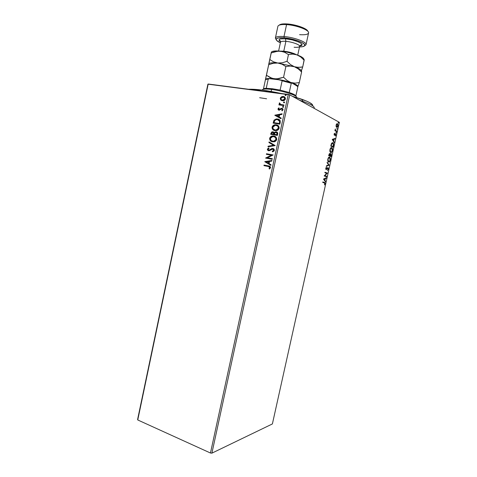 <?xml version="1.0" encoding="UTF-8"?>
<svg xmlns="http://www.w3.org/2000/svg" width="477" height="477" viewBox="0 0 477 477"><rect width="100%" height="100%" fill="white"/><g stroke="black" fill="none" stroke-linecap="round" stroke-linejoin="round"><path stroke-width="0.72" d="M266.589 98.787L259.661 97.719M211.907 453.15L289.724 94.816L339.385 122.333L272.391 423.94L211.907 453.15L210.464 453.019L137.758 419.969L208.205 84.018L288.281 94.428L210.464 453.019L137.758 419.969L137.614 419.408L207.9 84.161L137.758 419.969L207.9 84.161L289.724 94.816L288.281 94.428L210.464 453.019L211.907 453.15L272.391 423.94L339.385 122.333L289.724 94.816L211.907 453.15M336.106 126.548L336.762 127.401L337.615 126.751L337.966 125.165L337.68 123.996L336.887 123.74L336.172 124.861L336.076 126.393L336.601 127.347C337.078 127.609 337.501 127.162 337.871 126L337.489 123.781L336.696 123.883L336.124 125.063L336.106 126.548M336.607 131.557L336.714 131.068L335.438 130.173L335.319 128.969L334.908 130.686L336.607 131.557L336.714 131.068L335.581 130.394L335.319 128.969L334.908 130.686L336.607 131.557M334.115 134.097L334.431 135.283L335.587 134.365L335.409 135.963L335.76 133.924L335.301 133.81L334.46 134.764L334.443 133.411L334.115 134.097L334.299 135.224L334.657 135.23L335.498 134.281L335.862 135.063L335.665 133.822L334.46 134.764L334.574 133.268L334.115 134.097M333.465 145.694L333.477 143.452L332.272 142.683L331.42 143.655L330.782 146.123L333.137 147.172L333.465 145.694C333.751 144.167 333.614 143.219 333.059 142.844L331.42 143.655L330.782 146.123L333.137 147.172L333.465 145.694M331.038 156.641L331.294 153.94L330.722 153.582L330.156 154.339L329.917 153.624L329.404 153.588L328.665 155.669L331.038 156.641L331.318 155.371L330.984 153.588L330.156 154.339L329.786 153.528L328.665 155.669L331.038 156.641M329.136 165.191L327.222 162.162L327.103 162.699L328.575 164.935L326.411 165.817L326.292 166.354L329.136 165.191L326.34 166.133L329.136 165.191L327.222 162.162L327.103 162.699L328.575 164.935L326.411 165.817L326.292 166.354L329.136 165.191M326.679 176.251L324.897 175.661L327.383 173.079L324.986 172.257L324.873 172.752L326.667 173.36L324.163 175.947L326.572 176.74L326.679 176.251L326.244 176.633L326.679 176.251L324.897 175.661L327.383 173.079L324.986 172.257L324.873 172.752L326.667 173.36L324.163 175.947L326.572 176.74L326.679 176.251M324.342 182.906L324.843 183.526L324.521 184.951L325.064 183.842L324.98 182.715L322.84 181.928L322.732 182.417L324.688 183.061L324.521 184.951L325.064 183.842L324.897 182.625L322.84 181.928L322.732 182.417L324.342 182.906M323.472 179.06L325.439 181.85L324.932 180.431L325.326 178.648L326.238 178.243L326.357 177.712L323.472 179.06L325.439 181.85L324.932 180.431L325.326 178.648L326.238 178.243L326.357 177.712L323.472 179.06M328.301 169.24L328.307 168.16L327.842 167.648L326.149 169.126L326.536 167.654L326.477 167.218L326.19 167.481L325.743 168.602L326.006 169.597L327.782 168.142L328.087 168.989L327.466 170.48L328.301 169.24L327.466 170.48L328.301 169.24L327.955 167.665L326.143 169.114L326.477 167.218L325.791 168.303L326 169.591L327.848 168.154L328.301 169.24M328.558 162.055L329.583 161.685L330.37 159.932L330.322 158.048L329.416 157.082L328.432 157.684L327.771 159.419L327.86 161.16L328.558 162.055C329.231 162.329 329.822 161.673 330.34 160.075L329.637 157.136C328.957 156.832 328.355 157.493 327.83 159.127L328.558 162.055M330.662 152.557L331.682 152.223L332.469 150.476L332.421 148.574L331.527 147.572L330.549 148.15L329.917 149.73L329.923 151.436L330.662 152.557C331.33 152.861 331.92 152.217 332.439 150.625C332.654 149.104 332.481 148.144 331.932 147.745L331.748 147.631C331.074 147.304 330.472 147.953 329.947 149.581C329.744 151.108 329.917 152.062 330.472 152.443L331.688 151.686L330.662 152.557M332.26 139.445L334.15 142.599L333.667 141.061L334.067 139.266L334.961 138.968L335.081 138.431L332.278 139.362L334.15 142.599L333.667 141.061L334.067 139.266L334.961 138.968L335.081 138.431L332.26 139.445M336.094 133.029L336.243 132.201L336.094 133.029M336.935 129.261L337.084 128.432L336.935 129.261M338.3 123.108L338.414 122.273L338.3 123.108M280.619 97.922L280.488 99.317L281.519 100.528L280.75 99.967L281.919 100.677L283.272 100.766L285.228 99.454L285.437 98.471L284.87 97.23L283.737 96.575L282.354 96.497L280.428 97.821L280.607 99.8L280.273 98.28L280.75 99.967L282.962 100.796C284.137 100.76 284.942 100.152 285.389 98.966C285.401 97.487 284.709 96.658 283.302 96.485L281.424 96.819L280.464 98.381L281.424 96.819L283.302 96.485L284.37 96.837L282.545 96.598L280.846 97.552M283.863 105.584L283.988 105L280.655 104.445L279.832 103.837L279.916 103.223L279.456 102.871L279.23 103.169L279.778 104.415L279.057 104.314L278.932 104.898L283.863 105.584L283.988 105L280.655 104.445L279.456 102.871L279.188 103.288L279.778 104.415L279.057 104.314L278.932 104.898L283.863 105.584M277.972 108.917L278.222 109.823L279.218 110.229L281.287 108.977L282.056 108.989L282.426 109.734L281.734 110.455L282.122 110.861L283.052 109.752L282.909 108.929L282.134 108.368L281.084 108.398L279.242 109.632L278.574 109.03L279.26 108.297L278.914 107.897L278.347 108.303L278.163 109.012L279.033 108.029L277.972 108.917L279.021 110.211L281.788 108.905L282.426 109.734L281.734 110.455L282.122 110.861L283.052 109.752L281.889 108.321L279.289 109.632L278.586 108.971L279.26 108.297L278.914 107.897L277.972 108.917M280.22 122.404L280.208 120.753L279.474 119.787L278.151 119.125L276.237 118.976L274.084 120.115L273.13 123.12L279.838 124.163L280.22 122.404C280.404 120.347 279.522 119.214 277.566 119.006L276.362 118.958L274.007 120.222L273.13 123.12L279.838 124.163L280.22 122.404M277.393 135.414L277.686 132.94L276.201 131.813L275.11 131.932L274.233 132.725L273.166 131.825L271.663 132.01L270.709 134.311L277.393 135.414L277.721 133.906C277.817 132.695 277.31 131.998 276.201 131.813L274.233 132.725L272.385 131.771L270.942 133.25L270.709 134.311L277.393 135.414M275.193 145.58L269.064 141.919L268.927 142.545L273.583 145.252L268.14 146.2L268.002 146.827L275.193 145.58L269.064 141.919L268.927 142.545L273.583 145.252L268.14 146.2L268.002 146.827L275.193 145.58M272.343 158.722L267.394 157.804L273.16 154.959L266.506 153.743L266.381 154.321L271.335 155.228L265.576 158.066L272.218 159.3L272.343 158.722L267.394 157.804L273.16 154.959L266.506 153.743L266.381 154.321L271.335 155.228L265.576 158.066L272.218 159.3L272.343 158.722M268.336 166.491L269.839 167.212L269.04 168.625L269.487 169.019L270.584 167.642L269.97 166.36L264.061 165.066L263.936 165.644L268.336 166.491L269.881 167.624L269.04 168.625L269.487 169.019L270.56 167.749C270.465 166.539 269.785 165.93 268.527 165.924L264.061 165.066L263.936 165.644L268.336 166.491M264.789 161.709L270.9 165.376L271.037 164.744L269.07 163.569L269.523 161.459L271.83 161.089L271.968 160.457L264.807 161.614L270.9 165.376L271.037 164.744L269.07 163.569L269.523 161.459L271.83 161.089L271.968 160.457L264.789 161.709M274.329 150.398L273.971 149.098L272.862 148.484L271.592 148.645L269.165 150.136L268.014 149.575L268.175 148.902L269.082 148.383L268.772 147.858L267.335 149.11L267.633 150.219L268.861 150.756L272.027 149.134L273.112 149.2L273.631 150.315L272.26 151.298L272.498 151.829L273.852 151.209L274.329 150.398C274.347 149.307 273.858 148.675 272.862 148.484L269.111 150.142L268.014 149.235L269.082 148.383L268.772 147.858L267.335 149.11L268.593 150.726L269.261 150.726L272.725 149.062L273.631 150.315L272.26 151.298L272.498 151.829L274.329 150.398M272.57 141.818L275.295 141.359L276.457 140.16L276.738 139.165L275.939 137.096L273.178 135.957L270.769 136.672L269.881 137.704L269.606 139.045L270.96 141.198L273.917 141.842C275.277 141.669 276.201 140.894 276.69 139.505C276.672 137.465 275.706 136.303 273.792 136.023L272.468 135.993C271.079 136.154 270.143 136.947 269.66 138.366C269.69 140.381 270.662 141.532 272.57 141.818M274.996 130.615L277.727 130.126L278.896 128.915L279.182 127.914L278.377 125.856L275.605 124.747L273.184 125.481L272.301 126.524L272.021 127.866L273.381 130.006L276.195 130.644C277.626 130.501 278.604 129.708 279.128 128.259C279.111 126.22 278.139 125.069 276.219 124.801L275.032 124.765C273.583 124.902 272.594 125.707 272.075 127.186C272.111 129.201 273.082 130.34 274.996 130.615M274.824 115.291L281.013 118.725L281.156 118.087L279.158 116.984L279.623 114.862L281.955 114.402L282.092 113.764L274.841 115.195L281.013 118.725L281.156 118.087L279.158 116.984L279.623 114.862L281.955 114.402L282.092 113.764L274.824 115.291M282.986 107.373L283.618 107.069L283.386 106.454L282.563 106.699L282.986 107.373L283.654 106.961L283.046 106.389L282.527 106.806L282.986 107.373M283.958 102.889L284.59 102.591L284.358 101.971L283.535 102.215L283.857 102.871L284.626 102.477L284.03 101.911L283.499 102.328L283.958 102.889M285.544 95.579L286.2 95.221L285.944 94.655L285.097 94.959L285.544 95.579L286.212 95.161L285.628 94.595L285.079 95.018L285.544 95.579M269.04 166.05L264.258 165.125L264.139 165.68L264.061 165.066L269.356 166.121M269.422 166.765L270.089 167.534L269.237 168.685L269.559 168.971L269.04 168.625L270.071 167.677L269.213 166.7M270.912 165.328L264.985 161.775L270.912 165.328M268.634 163.253L268.789 161.578L268.634 163.253M266.393 161.965L268.789 161.578L268.444 163.194L266.393 161.965L268.789 161.578L268.444 163.194L266.393 161.965M265.778 158.102L271.532 155.293L265.778 158.102M266.583 154.357L266.506 153.743L273.154 154.989L266.703 153.809L266.583 154.357M267.591 157.869L272.337 158.746L267.591 157.869M273.118 149.182L273.822 150.386L272.456 151.364L272.641 151.787L272.26 151.298L273.822 150.386L272.922 149.128M268.39 150.678L267.335 149.11L268.837 147.977L267.531 149.176L268.265 150.625M268.617 150.124L269.815 150.016L272.349 148.556L273.309 148.615L272.158 148.484M272.099 148.609L268.998 150.225M268.223 146.791L268.14 146.2L273.78 145.324L268.927 142.545L269.255 142.027L269.123 142.623L273.78 145.324L268.336 146.266L268.223 146.791M271.836 141.633C270.441 141.109 269.779 140.047 269.851 138.437L269.851 138.437C270.34 137.024 271.276 136.231 272.659 136.07L274.818 136.315L273.369 136.034L271.526 136.41L270.459 137.203L269.821 138.61L270.22 140.345L271.836 141.633M274.496 136.839L274.496 136.839C275.694 137.239 276.255 138.121 276.189 139.481L274.83 141.073L272.886 141.317L273.989 141.335L276.189 139.481L275.599 137.531M274.794 136.965L275.438 137.388M272.409 141.204L272.886 141.317M270.346 138.455L272.611 136.577L273.661 136.601C275.211 136.821 275.986 137.758 275.992 139.409L273.798 141.258L272.689 141.24C271.157 141.013 270.376 140.083 270.346 138.455L271.425 136.994L273.422 136.565L275.402 137.454L276.022 139.272L275.092 140.739L272.933 141.275L270.96 140.387L270.346 138.455M271.86 132.087L270.912 134.347L270.942 133.25L272.576 131.849L273.494 131.944L272.17 131.944M274.424 132.803L275.813 131.879L276.803 131.992L275.301 132.01L274.424 132.803M276.463 132.517L277.167 134.132L277.024 134.8L274.531 134.389L274.68 133.107L276.076 132.391C276.887 132.582 277.185 133.137 276.976 134.055L277.024 134.8L277.167 134.132M276.517 132.534L277.119 133.017L277.22 133.846M273.303 132.523L273.762 133.089L273.655 134.198L271.52 133.846L273.846 134.275L273.72 133.9L273.655 134.198L271.52 133.846L271.914 132.642L272.85 132.367L273.846 134.275L271.52 133.846L272.48 132.356L273.852 132.94M273.953 133.172L273.959 133.709M273.911 133.977L273.243 132.493M276.833 134.723L274.341 134.311L277.024 134.8L274.341 134.311L274.943 132.749L276.076 132.391L276.928 132.94L276.833 134.723M274.09 130.37C272.784 129.827 272.176 128.79 272.266 127.264L272.266 127.264C272.79 125.791 273.774 124.986 275.223 124.849L277.387 125.153M277.006 125.016L274.549 124.986L272.492 126.602L272.421 128.766L274.031 130.34M277.22 125.743L277.87 126.161M278.031 126.304L278.669 127.699L278.27 129.046L277.262 129.857L275.551 130.143M274.83 130.006L275.116 130.03C273.577 129.816 272.796 128.897 272.761 127.27L275.163 125.356L276.094 125.385C277.644 125.594 278.425 126.518 278.431 128.17L276.105 130.06L275.116 130.03L276.302 130.138L278.622 128.253C278.699 126.942 278.174 126.083 277.042 125.666M278.431 128.17L277.525 129.505L275.36 130.066L273.381 129.189L272.737 127.407L273.846 125.797L275.849 125.35L277.841 126.22L278.431 128.17M278.049 119.143L276.141 119.107L274.537 119.906L273.333 123.149L274.007 120.222L276.553 119.047L278.341 119.214M278.49 119.906L279.76 121.349L279.677 122.535M279.6 122.929L279.272 123.471L273.941 122.649L274.835 120.282L275.891 119.661L277.435 119.584L278.932 120.192L279.76 121.349L279.462 123.561L273.941 122.649L274.567 120.627L276.487 119.548L277.435 119.584L279.576 121.265L279.462 123.561L279.76 121.349L279.099 120.258M281.019 118.707L275.014 115.38L281.019 118.707M278.717 116.722L278.878 115.005L278.717 116.722M276.445 115.488L278.878 115.005L278.526 116.632L276.445 115.488L278.878 115.005L278.526 116.632L276.445 115.488M279.2 109.692L281.084 108.398L282.479 108.517M282.467 109.257L282.575 109.954L281.925 110.551L282.187 110.825L281.734 110.455L282.617 109.823L282.134 109.036M278.663 110.121L278.163 109.012L278.288 109.764M282.324 108.464L281.275 108.494L279.433 109.728M282.885 107.349L282.527 106.806L283.481 106.514L282.813 106.693L282.825 107.295M279.134 104.928L279.057 104.314L279.969 104.511L279.188 103.288L279.617 102.996L279.385 103.742L279.969 104.511L279.248 104.409L279.134 104.928M280.53 104.397L281.895 104.773M281.251 104.654L280.941 104.57M283.851 102.865L283.499 102.328L284.143 102.018M283.958 102.084L283.797 102.817M284.912 99.168L284.036 100.092L282.694 100.283L284.781 98.888L282.503 100.188C281.454 100.069 280.911 99.46 280.875 98.363L283.183 97.07C284.232 97.183 284.763 97.791 284.781 98.888L284.048 97.368L284.996 98.805M285.425 95.549L285.079 95.018L285.729 94.708M285.538 94.774L285.383 95.513M283.183 97.07L284.584 97.857L284.727 99.073L283.845 99.991L281.865 100.009L280.929 99.091L280.929 98.179L281.829 97.272L283.183 97.07M322.834 181.958L324.479 182.423L324.789 183.198L324.503 182.518L322.834 181.958M325.97 177.885L326.238 178.243L324.95 178.762L325.97 177.885M324.646 180.127L325.552 181.32L325.171 181.475L324.646 180.127M323.734 179.137L324.73 180.145L323.734 179.137L325.034 178.78L323.734 179.137L325.034 178.78L324.73 180.145L323.734 179.137M324.974 172.304L327.383 173.079L324.557 175.596L326.346 176.186L324.557 175.596L327.049 173.02L324.974 172.304M327.747 169.794L327.443 170.188L327.747 169.794M327.788 168.142L327.24 168.166L327.574 168.232L326.185 169.46L326.524 169.526L325.988 169.579L327.168 168.226M326.185 167.487L326.536 167.654L325.97 167.797L326.185 167.487M327.729 167.665L328.015 168.327L327.729 167.665L328.069 167.731M327.144 162.502L329.154 165.108L327.144 162.502M329.309 157.082L330.042 158.245L329.303 157.082M329.571 161.178L328.534 162.043L329.571 161.178M328.242 161.464L327.777 160.809L328.325 161.5M329.19 157.571L328.236 157.994L329.011 157.529M328.081 159.205C328.504 157.911 328.987 157.386 329.524 157.631L330.09 159.998C329.679 161.268 329.202 161.792 328.665 161.56L327.824 159.157L329.16 157.601L330.126 158.513L329.971 160.439L329.029 161.584L328.158 160.987L328.081 159.205M329.529 153.522L329.804 154.125L329.529 153.522M330.734 153.576L331.05 154.274L330.734 153.576M330.817 156.039L330.716 156.51L330.817 156.039M329.941 154.614L330.066 154.327L330.281 154.673L329.941 154.614M330.77 154.059L330.466 153.999M330.567 155.991L329.685 155.633L330.024 155.693L329.822 155.395L330.877 154.077L330.901 156.051L329.685 155.633L330.567 155.991M329.571 154.005L329.267 153.946M329.44 155.532L328.754 155.252L329.44 155.532M329.017 155.275L328.874 154.721L329.679 154.023L329.78 155.591L328.76 155.234L329.679 154.023L329.78 155.591L329.017 155.275M331.384 147.566L332.135 148.723L331.384 147.566M330.346 151.966L329.899 151.328L330.776 152.068L330.197 149.671C330.621 148.377 331.098 147.864 331.634 148.126L332.195 150.535C331.777 151.805 331.306 152.312 330.776 152.068L330.716 152.056M330.34 148.478L331.121 148.019M331.294 148.067L330.328 148.49M332.922 146.564L332.815 147.029L332.922 146.564M332.469 142.647L333.262 143.839L332.469 142.647M332.409 143.16L331.497 143.499L332.141 143.094M332.666 146.522L330.871 145.712L333.006 146.576L330.877 145.694L331.306 143.971L332.761 143.219L333.357 144.71L333.006 146.576L332.666 146.522M334.699 138.557L334.961 138.968L333.697 139.344L334.699 138.557M333.393 140.721L334.27 142.068L333.894 142.17L333.393 140.721M332.499 139.618L333.477 140.733L332.499 139.618L333.781 139.362L332.499 139.618L333.781 139.362L333.477 140.733L332.499 139.618M334.329 133.578L334.657 133.626L334.329 133.578M335.343 133.787L335.564 134.329L335.343 133.787M335.409 135.963L335.862 135.063L335.409 135.963M334.699 134.663L335.021 134.752L334.317 135.176L334.657 135.23L334.317 135.176L334.699 134.663M336.052 132.362L336.38 132.719L335.987 132.827L336.052 132.362M335.719 130.519L336.714 131.068L336.291 131.396L335.808 130.722M336.887 128.587L337.215 128.951L336.822 129.058L336.887 128.587M337.054 123.668L337.561 124.503L337.054 123.668M337.257 126.739L336.601 127.347L337.257 126.739M336.643 126.804L336.106 125.141L337.299 124.223L337.668 125.892L336.714 126.852L336.1 126.5L336.374 126.799M336.959 124.169L336.38 124.312L336.899 124.145M336.679 126.828L336.368 125.022L336.792 124.3L337.352 124.258L337.627 126.047L337.215 126.775L336.661 126.816M338.253 122.44L338.581 122.804L338.187 122.911L338.253 122.44M325.034 178.78L324.73 180.145L324.068 179.203L325.034 178.78M330.078 155.442L330.877 154.077L330.901 156.051L330.078 155.442M331.634 148.126L332.231 149.039L332.219 150.416L331.718 151.65L330.859 152.097L330.215 151.322L330.15 149.903L330.734 148.46L331.634 148.126M331.133 145.735L331.873 143.505L332.88 143.285L333.357 144.394L333.006 146.576L331.133 145.735M333.781 139.362L333.477 140.733L332.839 139.672L333.781 139.362M314.248 107.945C314.456 106.377 310.658 104.177 302.841 101.345L302.698 102.006L302.841 101.345L299.437 100.194L302.841 101.345L301.911 99.288L292.401 96.3L306.502 101.07L309.901 102.728L312.554 104.821M281.418 93.534C266.965 90.397 256.012 88.978 248.553 89.265L262.368 90.105L281.418 93.534M312.679 105.828C313.288 104.314 309.698 102.132 301.911 99.288L302.841 101.345C311.153 104.368 314.915 106.651 314.14 108.201M262.237 89.998C262.422 88.925 265.546 88.746 271.598 89.461L272.254 88.716L266.238 88.317C264.383 88.376 263.435 88.674 263.399 89.205M296.521 97.505L296.563 97.302C297.57 95.513 282.7 90.791 271.598 89.461L271.169 91.471L271.598 89.461C265.79 88.77 262.672 88.913 262.249 89.885L262.201 90.087M295.806 96.199C295.978 95.299 293.796 94.076 289.253 92.526L294.309 94.607L295.794 95.871M265.343 80.142L265.343 80.136C265.397 79.564 266.357 79.224 268.211 79.122L266.238 88.317L268.211 79.122C266.434 79.218 265.486 79.534 265.355 80.064L263.405 89.133C263.525 88.644 264.473 88.376 266.238 88.317L272.254 88.716L280.118 90.081L272.254 88.716L271.598 89.461C282.962 90.821 298.089 95.704 296.527 97.409L296.473 97.493M289.253 92.526L280.118 90.081L289.253 92.526L291.262 83.266L291.96 83.016L297.356 86.236L297.773 87.142L295.829 96.086L297.773 87.142L297.356 86.236L291.96 83.016L281.054 80.047L282.128 80.78L280.118 90.081L282.128 80.78L291.262 83.266L282.128 80.78L281.054 80.047L291.96 83.016L291.262 83.266L289.253 92.526M266.154 79.403L269.517 78.675L268.211 79.122L269.517 78.675L281.054 80.047L269.517 78.675C267.585 78.705 266.458 78.961 266.124 79.444M277.966 26.116C278.735 24.81 281.603 24.309 286.564 24.607L283.994 36.544L284.209 37.844L278.013 38.011L276.225 38.971L276.618 40.426L280.375 42.775C277.56 41.499 276.141 40.354 276.111 39.341C276.392 37.987 279.087 37.486 284.209 37.844L283.994 36.544C278.526 36.169 275.652 36.711 275.36 38.166L276.123 39.555L275.384 38.023C275.867 36.669 278.741 36.174 283.994 36.544L286.564 24.607L287.202 23.939C282.921 23.677 280.279 24.065 279.289 25.12M280.309 51.128L283.773 51.194C288.358 51.713 292.288 52.732 295.555 54.241M294.106 47.241C297.767 47.527 299.61 47.163 299.639 46.15C299.604 44.546 291.787 41.797 285.896 41.35L285.479 38.768C295.251 39.46 306.395 44.82 300.403 45.804M306.025 44.647L304.72 45.738L305.984 44.79C307.552 42.334 294.226 37.26 283.994 36.544C293.993 37.248 307.11 42.143 306.025 44.647L308.571 32.967C309.698 30.254 296.599 25.209 286.564 24.607C281.293 24.297 278.401 24.876 277.894 26.336L275.384 38.023M299.544 45.893L301.291 45.226C301.07 44.605 300.522 44.993 299.634 46.37C300.283 44.826 292.121 41.815 285.896 41.35L283.773 51.194L285.896 41.35C282.605 41.105 280.804 41.404 280.488 42.232C280.249 40.605 279.904 40.026 279.462 40.503L280.774 41.833M268.891 63.685L268.706 64.717L273.22 63.292L277.793 63.03L282.086 64.234L285.878 66.559L290.129 66.023L294.363 66.72C299.067 68.426 301.375 69.863 301.285 71.031C301.381 69.869 299.079 68.426 294.363 66.72L298.226 68.855L301.601 72.039L299.306 82.563L295.144 83.147L290.934 82.521L287.035 80.44L283.565 77.256L285.878 66.559L290.129 66.023L294.363 66.72L277.793 63.03L282.086 64.234L285.878 66.559L283.565 77.256L276.648 78.926L272.194 78.395L266.44 75.265L268.706 64.717L273.22 63.292L277.793 63.03L273.542 61.843L269.815 59.547L265.427 79.587M265.415 79.701L266.22 78.872L268.032 78.55L274.382 78.848L270.137 77.602L266.44 75.265L265.498 79.415C266.047 78.449 269.01 78.258 274.382 78.848L282.819 80.309L290.934 82.521L287.035 80.44L283.565 77.256L278.967 78.645L274.382 78.848L290.934 82.521L296.432 84.852L297.702 85.854L297.857 86.653L299.306 82.563L295.144 83.147L290.934 82.521C295.531 84.101 297.863 85.401 297.928 86.432L299.306 82.563L301.601 72.039L301.547 71.031L301.22 71.21L302.722 66.881L298.566 67.412L294.363 66.72L298.226 68.855L301.601 72.039L301.547 71.031M272.081 51.576L275.235 50.967L280.351 51.134L284.65 52.291L288.466 54.587L292.711 54.092L296.944 54.837L300.802 57.025L304.165 60.257L302.722 66.881L300.653 67.263L296.467 67.251L294.363 66.72L290.469 64.568L287.011 61.312L282.396 62.761L277.793 63.03C272.605 62.535 269.63 62.797 268.873 63.823C269.63 62.797 272.605 62.535 277.793 63.03L294.363 66.72L290.469 64.568L287.011 61.312L282.396 62.761L277.793 63.03L273.542 61.843L269.815 59.547L271.24 52.911L278.067 51.111L286.647 52.059L295.084 54.205L301.381 56.811L303.151 58.051L303.748 59.601L303.962 59.291L304.159 59.679L304.093 59.333M271.401 51.987L268.879 63.703M268.801 64.007L271.389 52.023L271.24 52.911L275.772 51.444L280.351 51.134C275.169 50.693 272.176 51.033 271.383 52.16L271.383 52.16M271.312 52.321L271.389 52.023M303.825 59.351C303.849 58.075 301.559 56.572 296.944 54.837C291.65 52.977 286.122 51.743 280.351 51.134L284.65 52.291L288.466 54.587L292.711 54.092L296.944 54.837L300.802 57.025L304.165 60.257L304.159 59.679L302.722 66.881L301.5 70.578M287.011 61.312L288.466 54.587L287.011 61.312M268.724 64.222L271.3 52.357M283.773 51.194C288.823 51.79 292.938 52.905 296.128 54.551M279.796 24.703L282.646 23.951L287.202 23.939L295.651 25.305L303.318 27.857L307.498 30.677M284.209 37.844L292.639 39.245L298.018 40.825L302.197 42.638L304.517 44.385L304.666 45.804L302.68 46.68L299.52 46.919C302.609 46.913 304.374 46.46 304.815 45.548C306.258 43.258 293.778 38.53 284.209 37.844M299.806 45.905L301.834 45.124L301.697 43.985L300.963 43.306L298.31 41.857L292.198 39.889L285.479 38.768L280.524 38.893L279.588 39.215L279.009 40.199L280.53 41.737C277.531 39.472 279.176 38.482 285.479 38.768L285.896 41.35C282.265 41.094 280.464 41.463 280.488 42.465M307.802 31.285C307.456 28.626 295.907 24.464 287.202 23.939L286.564 24.607C296.271 25.192 309.048 29.968 308.595 32.74C308.285 34.41 305.28 35.054 299.58 34.672M324.897 182.625L324.563 182.56M326.143 169.114L325.803 169.055M329.846 157.261L329.512 157.201M328.48 161.459L328.14 161.393M329.875 153.582L329.535 153.522M331.086 153.648L330.746 153.588M331.932 147.745L331.593 147.685M330.615 151.972L330.275 151.913M333.059 142.844L332.719 142.784M334.431 134.747L334.091 134.693M335.665 133.822L335.367 133.775M337.489 123.781L337.144 123.728M275.36 38.166L276.111 39.341M278.604 50.997L280.488 42.232M297.731 55.135L299.634 46.37M305.984 44.79L304.815 45.548"/></g></svg>
